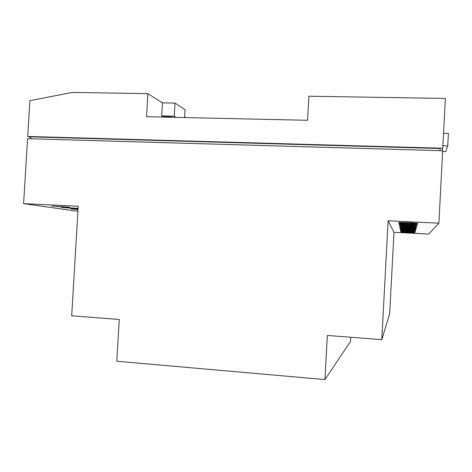 <?xml version="1.0" encoding="UTF-8"?>
<svg xmlns="http://www.w3.org/2000/svg" width="472" height="472" viewBox="0 0 472 472"><rect width="100%" height="100%" fill="white"/><g stroke="black" fill="none" stroke-linecap="round" stroke-linejoin="round"><path stroke-width="0.71" d="M64.558 207.184L69.649 207.237L51.702 205.981L64.558 207.184M78.11 208.382L61.449 207.403L78.092 208.659M78.075 208.937L70.67 208.742L78.039 209.562M408.197 223.48L417.755 223.598C418.369 223.327 415.195 223.002 408.233 222.631L398.71 222.513C398.173 222.79 401.33 223.114 408.197 223.48M408.156 224.483L417.437 224.607C418.003 224.353 414.917 224.041 408.192 223.681L398.946 223.563C398.445 223.822 401.519 224.129 408.156 224.483M408.121 225.427L417.136 225.563L408.15 224.678L399.159 224.548L408.121 225.427M408.079 226.318L416.853 226.46L408.109 225.61L399.365 225.474L408.079 226.318M408.044 227.168L416.587 227.309L408.073 226.495L399.566 226.353L408.044 227.168M408.014 227.964L416.333 228.112L408.038 227.327L399.749 227.185L408.014 227.964M407.979 228.725L416.092 228.873L408.009 228.118L399.926 227.97L407.979 228.725M407.95 229.445L415.861 229.598L400.091 228.719L407.95 229.445M407.92 230.13L415.643 230.283L400.25 229.433L407.92 230.13M407.897 230.784L415.431 230.938L400.403 230.106L407.897 230.784M407.873 231.404L415.236 231.563L407.891 230.908L400.551 230.755L407.873 231.404M407.843 232L415.041 232.159L400.687 231.368L407.843 232M407.82 232.566L414.864 232.725L400.822 231.953L407.82 232.566M23.6 203.662L78.24 206.234L71.691 315.809L119.251 319.467L116.796 361.227L324.948 379.577L327.344 335.462L381.801 339.651L388.114 220.79L438.889 223.179L442.659 150.745L27.559 138.685L23.6 203.662L77.933 211.291M438.889 223.179L428.718 234.041L393.984 232.312L389.666 313.78L381.801 339.651M324.948 379.577L350.484 341.48L350.708 337.262M388.114 220.79L393.984 232.312M30.733 138.78L30.851 136.856L440.116 148.532L440.004 150.668M30.816 137.446L27.695 136.449L442.789 148.255L441.975 150.727M184.582 117.552L185.036 109.746L175.029 103.079L174.274 116.183L161.695 115.911L163.064 116.702L171.395 116.885L172.044 117.274M174.274 116.183L176.215 117.369M175.029 103.079L162.451 102.849L161.695 115.911M171.206 117.257L171.23 116.879M442.789 148.255L445.385 98.436L308.877 96.235L307.555 120.289L146.556 116.708L147.901 93.645L162.451 102.849M184.623 116.879L185.732 117.575M147.901 93.645L72.281 92.424L29.878 100.683L27.695 136.449M443.568 133.287L448.4 133.405L447.751 145.901L442.919 145.765M442.624 151.5L445.662 151.589L447.751 145.901"/></g></svg>

